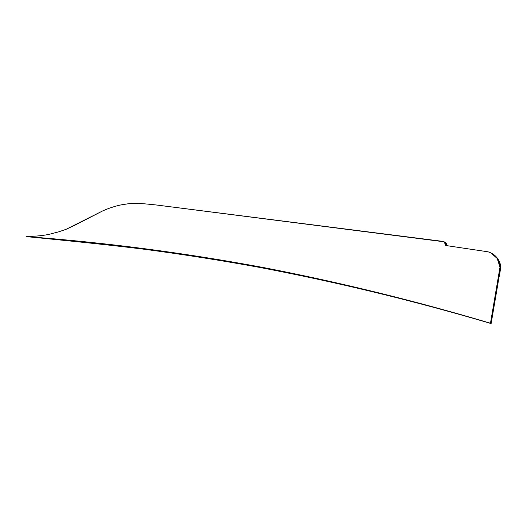 <?xml version="1.0" encoding="UTF-8"?>
<svg xmlns="http://www.w3.org/2000/svg" width="527" height="527" viewBox="0 0 527 527"><rect width="100%" height="100%" fill="white"/><g stroke="black" fill="none" stroke-linecap="round" stroke-linejoin="round"><path stroke-width="0.79" d="M490.472 323.249C415.638 300.957 340.159 282.419 264.027 267.657C184.582 252.835 105.354 242.486 26.35 236.603C103.727 244.324 180.418 251.728 256.53 266.827C335.712 281.8 413.906 300.713 491.124 323.571L490.472 323.249L491.124 323.571L500.65 267.485L497.844 258.764L490.874 252.92L497.192 258.447L499.991 267.176L490.472 323.249M490.545 252.762L490.215 252.598M446.369 245.371L444.959 242.249L444.307 241.926L445.513 245.239L446.171 245.562L488.088 251.82C494.234 253.777 498.292 257.835 500.261 263.994C501.302 270.087 498.661 276.912 498.008 283.295L491.124 323.571C414.841 300.989 337.55 282.241 259.258 267.341C182.243 253.289 104.609 243.046 26.35 236.603C48.181 235.839 50.763 233.586 58.174 232.012L66.059 229.337L74.709 225.286L102.278 211.116C108.47 208.29 114.754 206.209 121.131 204.871C132.132 203.297 130.848 202.282 156.196 204.97L442.16 241.3L444.307 241.926M444.617 242.097L442.16 241.3L156.196 204.97L442.818 241.623C445.71 241.9 446.83 243.217 446.171 245.562M500.591 266.491L500.617 266.846M497.047 257.775L497.778 258.685L497.047 257.775M490.657 252.815L491.691 253.342L490.657 252.815M446.013 242.973L446.632 243.948L446.013 242.973M445.071 242.301L443.991 241.873M447.924 245.826L447.199 245.74L447.924 245.826M26.35 236.603C48.181 235.839 50.763 233.586 58.174 232.012L66.059 229.337L102.278 211.116C108.47 208.29 114.754 206.209 121.131 204.871C132.132 203.297 130.848 202.282 156.196 204.97"/></g></svg>

